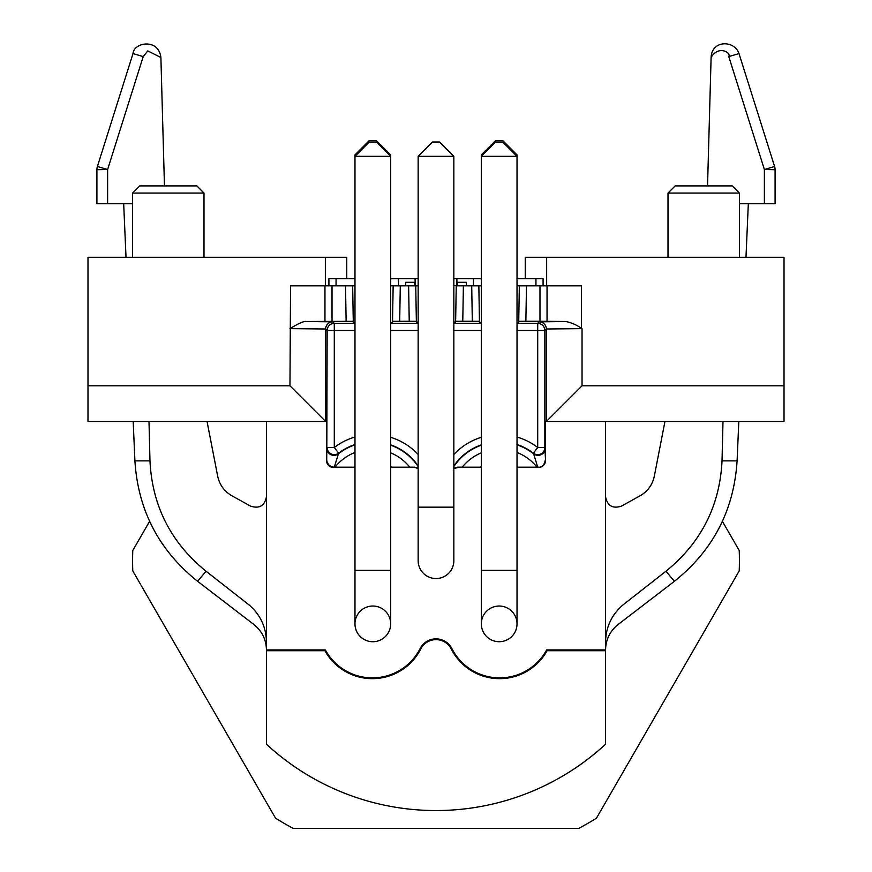 <?xml version="1.0" encoding="UTF-8"?>
<svg xmlns="http://www.w3.org/2000/svg" width="872" height="872" viewBox="0 0 872 872"><rect width="100%" height="100%" fill="white"/><g stroke="black" fill="none" stroke-linecap="round" stroke-linejoin="round"><path stroke-width="1.31" d="M354.98 570.332L354.98 623.872A17.843 17.843 0 0 0 372.824 641.716A17.843 17.843 0 0 0 390.667 623.872L390.667 570.332L354.98 570.332L354.98 156.284L369.248 142.005L376.388 142.005L390.667 156.284L354.98 156.284L354.98 154.856L356.397 154.856M499.176 641.716A17.843 17.843 0 0 1 481.333 623.872A17.843 17.843 0 0 1 499.176 606.029A17.843 17.843 0 0 1 517.02 623.872L517.02 570.332L481.333 570.332L481.333 156.284L495.612 142.005L502.752 142.005L517.02 156.284L481.333 156.284L481.333 154.856L482.761 154.856M418.157 156.284L432.436 142.005L439.564 142.005L453.843 156.284L418.157 156.284L418.157 560.696A17.843 17.843 0 0 0 436 578.539A17.843 17.843 0 0 0 453.843 560.696A17.843 17.843 0 0 1 436 578.539A17.843 17.843 0 0 1 418.157 560.696M481.333 154.856L495.612 140.577L502.752 140.577L517.02 154.856L515.603 154.856M354.98 154.856L369.248 140.577L376.388 140.577L390.667 154.856L389.239 154.856M97.402 166.487L133.002 53.574L97.402 166.487L107.616 169.528L107.616 203.754L96.912 203.754L96.912 169.713A10.704 10.704 0 0 1 97.402 166.487A10.704 10.704 0 0 0 96.912 169.713L107.616 169.528L143.215 56.604L133.002 53.574C133.798 42.27 158.606 38.019 160.895 57.487L147.771 50.914L143.215 56.604M390.667 570.332L390.667 154.856M517.02 570.332L517.02 154.856M334.238 323.359L334.292 323.359A7.139 7.139 -45 0 0 327.153 330.488L334.292 330.488L334.292 323.359L354.98 323.359M354.98 444.513A55.35 55.35 0 0 0 338.641 453.178A7.139 7.139 26.2 0 1 335.077 454.606M335.055 454.617A7.139 7.139 0 0 1 334.892 454.628A7.139 7.139 26.2 0 1 333.649 454.617A7.139 7.139 0 0 1 333.507 454.606A7.139 7.139 26.2 0 1 327.153 447.51L334.292 447.51A62.49 62.49 0 0 1 354.98 437.046M354.98 452.47A47.862 47.862 0 0 0 334.979 467.174L334.27 467.174L338.641 453.178L334.292 447.51L334.292 330.488L354.98 330.488M517.02 437.046A62.49 62.49 0 0 1 537.708 447.51L533.359 453.178A7.139 7.139 153.8 0 0 536.923 454.606M536.945 454.617A7.139 7.139 0 0 0 537.108 454.628A7.139 7.139 153.8 0 0 538.351 454.617A7.139 7.139 0 0 0 538.493 454.606A7.139 7.139 153.8 0 0 544.847 447.51L545.556 460.351A7.139 7.139 -135 0 1 538.427 467.49L518.469 467.49A35.698 35.698 0 0 0 517.02 466.607M526.481 285.853L525.87 321.234L518.731 321.299L519.341 285.853L517.02 285.853L581.45 285.853L581.45 328.363L582.038 328.624L546.341 328.995L544.847 330.488L544.847 447.51L537.708 447.51L537.708 330.488L544.847 330.488A7.139 7.139 45 0 0 537.708 323.359L537.762 323.359M711.105 57.487C711.705 39.992 734.355 39.883 738.998 53.574L774.598 166.487L738.998 53.574L728.785 56.604C731.357 52.669 718.386 44.908 711.105 57.487L707.541 185.91M739.402 203.754L764.384 203.754L764.384 169.528L775.088 169.713L775.088 203.754L764.384 203.754L775.088 203.754M774.598 166.487A10.704 10.704 0 0 1 775.088 169.713A10.704 10.704 0 0 0 774.598 166.487L764.384 169.528L728.785 56.604M139.738 185.91L196.854 185.91L203.994 193.05L132.599 193.05L139.738 185.91M675.146 185.91L732.262 185.91L739.402 193.05L668.007 193.05L675.146 185.91M525.87 321.234L539.975 321.234L539.975 285.853M517.02 322.629L518.731 322.564L518.731 321.299M456.176 285.853L478.848 285.853L479.469 322.564L481.333 322.629M479.469 321.299L472.319 321.234L471.708 285.853M463.392 285.853L462.77 321.234L472.319 321.234M462.77 321.234L455.631 321.299L456.252 285.853M453.843 322.084L455.631 322.019L455.631 321.299M416.369 321.299L409.23 321.234L408.608 285.853L415.748 285.853L416.369 322.019L418.157 322.084M409.23 321.234L392.531 321.299L392.531 322.564L390.667 322.629M354.98 322.629L353.269 322.564L353.269 321.299L306.377 321.517L332.799 321.855L334.292 323.359M517.02 323.359L537.708 323.359L539.201 321.855L565.623 321.517L539.975 321.234M96.912 203.754L132.599 203.754M160.895 57.487L164.459 185.91M517.02 623.872A17.843 17.843 0 0 1 499.176 641.716A17.843 17.843 0 0 1 481.333 623.872L481.333 570.332M517.979 467.174L537.021 467.174A47.862 47.862 0 0 0 517.02 452.47M481.333 452.83A47.862 47.862 0 0 0 462.236 467.174L480.385 467.174M517.02 444.873A55.001 55.001 0 0 1 533.631 453.832L537.73 467.174L537.021 467.174M453.843 468.035L457.767 467.49L453.843 468.656M462.236 467.174L457.571 467.163M326.444 460.351L326.695 460.089C327.36 464.242 329.747 466.596 333.889 467.174L333.573 467.49A7.139 7.139 -45 0 1 326.444 460.351L326.444 421.492L325.659 421.492L289.962 385.795L290.55 285.853L332.025 285.853L332.025 321.234M354.98 444.873A55.001 55.001 0 0 0 338.369 453.832A7.139 7.139 25.9 0 1 326.815 448.219L327.153 330.488L325.659 328.995A7.139 7.139 135 0 1 332.799 321.855M391.615 467.174L409.764 467.174A47.862 47.862 0 0 0 390.667 452.83M334.979 467.174L354.021 467.174M418.157 468.656L414.429 467.163L409.764 467.174M414.429 467.163L418.157 468.035M517.02 444.513A55.35 55.35 0 0 1 533.359 453.178L533.631 453.832A7.139 7.139 154.1 0 0 545.185 448.219M538.427 467.49L537.73 467.174M538.111 467.174C541.85 467.588 544.248 465.223 545.305 460.089M457.418 285.853L457.418 282.288L466.335 282.288L466.335 285.853M481.333 278.713L456.906 278.713L456.906 285.853L453.843 285.569M456.906 278.713L453.843 278.539M418.157 278.539L415.094 278.713L415.094 285.853M418.157 285.569L415.127 285.853M405.665 285.853L405.665 282.288L414.582 282.288L414.582 285.853M306.345 321.517C302.955 320.667 292.621 326.989 290.55 328.363M539.201 321.855A7.139 7.139 45 0 1 546.341 328.995L546.341 421.492L582.038 385.795L784.015 385.795L784.015 421.492L545.556 421.492L545.556 460.351M581.45 328.363C576.599 324.875 571.334 322.586 565.656 321.517M478.848 285.853L481.333 285.853L478.848 285.853M415.748 285.853L418.157 285.853L415.748 285.853M408.608 285.853L400.292 285.853L399.681 321.234M392.531 321.299L393.152 285.853L400.292 285.853M393.152 285.853L390.667 285.853L393.152 285.853M346.13 321.234L345.519 285.853L354.98 285.853L352.659 285.853L353.269 321.299M345.519 285.853L332.025 285.853M289.962 328.624L325.659 328.995L325.659 421.492L87.985 421.492L87.985 257.295L325.354 257.295L325.354 285.853M266.451 496.746C264.663 505.825 259.355 508.943 250.558 506.12L231.876 495.765C224.278 491.339 219.559 484.832 217.695 476.243L207.046 421.492M149.003 421.492L149.973 460.885C152.186 505.891 170.879 542.678 206.043 571.236L248.771 604.71C255.594 631.088 255.594 631.088 248.771 604.71C260.129 614.368 266.025 626.696 266.451 641.694M372.824 606.029A17.843 17.843 0 0 0 357.367 632.799A17.843 17.843 0 0 0 388.28 632.799A17.843 17.843 0 0 0 372.824 606.029M481.333 466.607A35.698 35.698 0 0 0 479.883 467.49L457.767 467.49M605.549 421.492L605.549 649.934L546.646 649.934L547.115 650.708A54.315 54.315 0 0 1 451.216 648.964A17.069 17.069 0 0 0 420.784 648.964A54.315 54.315 0 0 1 324.885 650.708L325.354 649.934A53.541 53.541 0 0 0 420.097 648.615L420.784 648.964M546.646 649.934A53.541 53.541 0 0 1 451.903 648.615A17.843 17.843 0 0 0 420.097 648.615M354.98 466.607A35.698 35.698 0 0 0 353.531 467.49L333.573 467.49M390.667 466.607A35.698 35.698 0 0 1 392.117 467.49L414.233 467.49M722.997 421.492L722.027 460.885C719.814 505.891 701.121 542.678 665.957 571.236L623.229 604.71C616.406 631.088 616.406 631.088 623.229 604.71C611.839 614.455 605.942 626.783 605.549 641.694C605.549 652.681 605.549 652.681 605.549 641.694M664.955 421.492L654.305 476.243C652.441 484.832 647.722 491.339 640.124 495.765L621.442 506.12C612.645 508.943 607.337 505.825 605.549 496.746M535.942 285.853L535.942 278.713L543.082 278.713L543.082 285.853M535.942 278.713L517.02 278.713M473.474 285.853L473.474 278.713M398.526 285.853L398.526 278.713L390.667 278.713M415.094 278.713L398.526 278.713M354.98 278.713L336.058 278.713L336.058 285.853M328.918 285.853L328.918 278.713L336.058 278.713M784.015 385.795L784.015 257.295L546.646 257.295L546.646 285.853M668.007 257.295L668.007 193.05M266.451 421.492L266.451 650.708L324.885 650.708M266.451 649.934L325.354 649.934M605.549 649.934L605.549 744.219A249.861 249.861 0 0 1 266.451 744.219L266.451 650.708M605.549 650.708L547.115 650.708M325.354 257.295L346.762 257.295L346.762 278.713M546.646 257.295L525.238 257.295L525.238 278.713M149.603 521.336L132.773 550.494A303.402 303.402 0 0 0 132.773 570.898L275.552 818.198A303.402 303.402 0 0 0 293.221 828.4L578.779 828.4A303.402 303.402 0 0 0 596.448 818.198L739.227 570.898A303.402 303.402 0 0 0 739.227 550.494L722.398 521.336M537.708 323.359L537.708 330.488L517.02 330.488M481.333 330.488L453.843 330.488M418.157 330.488L390.667 330.488M390.667 323.359L418.157 323.359M453.843 323.359L481.333 323.359M453.843 156.284L453.843 507.155L418.157 507.155M390.667 437.308A62.49 62.49 0 0 1 418.157 454.53M453.843 454.53A62.49 62.49 0 0 1 481.333 437.308M481.333 444.818A55.35 55.35 0 0 0 453.843 465.942M453.843 466.564A55.001 55.001 0 0 1 481.333 445.189M326.695 460.089L326.815 448.219M418.157 465.942A55.35 55.35 0 0 0 390.667 444.818M390.667 445.189A55.001 55.001 0 0 1 418.157 466.564M582.038 328.624L582.038 385.795M547.038 285.853L547.038 321.288M324.962 321.288L324.962 285.853M87.985 385.795L289.962 385.795M206.043 571.236L197.595 581.308C158.944 550.406 138.049 510.273 134.909 460.885L133.187 421.492M149.973 460.885L134.909 460.885M451.903 648.615L451.216 648.964M722.027 460.885L737.091 460.885C733.952 510.273 713.056 550.406 674.405 581.308L618.117 624.494C609.986 631.056 605.8 639.547 605.549 649.989M665.957 571.236L674.405 581.308M453.843 507.155L453.843 560.696M266.451 649.989C266.2 639.547 262.014 631.056 253.883 624.505L197.595 581.308M126.015 257.295L123.682 203.754M748.318 203.754L745.985 257.295M738.813 421.492L737.091 460.885M203.994 257.295L203.994 193.05M132.599 257.295L132.599 193.05M739.402 257.295L739.402 193.05"/></g></svg>
